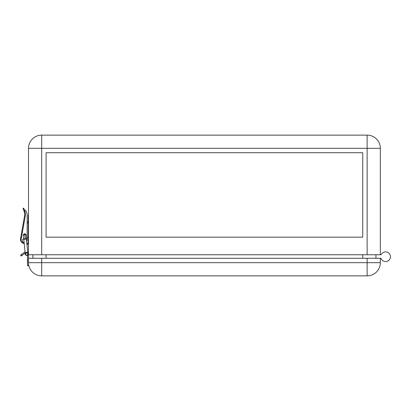 <?xml version="1.0" encoding="UTF-8"?>
<svg xmlns="http://www.w3.org/2000/svg" width="411" height="411" viewBox="0 0 411 411"><rect width="100%" height="100%" fill="white"/><g stroke="black" fill="none" stroke-linecap="round" stroke-linejoin="round"><path stroke-width="0.62" d="M24.167 243.065A3.077 3.077 0 0 1 21.018 240.045L21.362 237.789L20.725 237.676L20.55 238.657A4.131 4.131 0 0 0 24.213 243.487L25.061 251.881A2.461 2.461 0 0 0 24.532 252.19L21.418 254.579L22.06 255.416L21.223 256.058L20.581 255.221L21.223 256.058M27.439 258.278L27.439 263.554M41.691 275.868A13.193 13.193 0 0 1 28.498 262.675L28.498 258.278L367.141 258.278L367.141 275.868L41.691 275.868L41.691 262.675L380.334 262.675A13.193 13.193 0 0 1 367.141 275.868M380.72 258.278A0.442 0.442 0 0 1 381.125 258.55A0.442 0.442 0 0 0 380.72 258.278A0.442 0.442 0 0 1 381.125 258.55A0.442 0.442 0 0 0 380.72 258.278L367.141 258.278M380.334 258.278L380.334 262.675M20.581 255.221L21.418 254.579M22.06 255.416L25.174 253.027M41.691 258.278L41.691 262.675L28.498 262.675L28.498 265.753L27.439 265.753L27.439 260.019L28.498 260.019M27.922 253.983L26.874 255.431L27.439 255.169L27.439 260.019M28.498 258.278L28.498 148.325A13.193 13.193 0 0 1 41.691 135.132A13.193 13.193 0 0 0 28.498 148.325L41.691 148.325L41.691 135.132L367.141 135.132A13.193 13.193 0 0 1 380.334 148.325L380.334 254.758L28.498 254.758M27.439 255.637L28.498 255.637M28.498 254.142A2.461 2.461 0 0 0 27.763 252.39L26.849 243.322L28.231 243.322L28.231 237.871L27.177 237.871L27.177 222.808L28.231 223.091M380.334 254.758L380.92 254.758A0.442 0.442 0 0 0 381.31 254.517A4.84 4.84 0 0 1 390.45 256.736A4.84 4.84 0 0 1 381.125 258.55M28.231 215.174L28.231 237.871L27.177 237.871M28.231 235.405L28.231 230.129M362.743 152.722L46.089 152.722L46.089 237.168L362.743 237.168L362.743 152.722M23.555 209.795L24.192 211.542L23.042 208.377L23.555 209.795L24.419 209.882A0.879 0.879 0 0 0 25.05 210.149L25.153 210.149A0.442 0.442 0 0 1 25.508 210.329A8.359 8.359 0 0 1 27.177 215.338L27.177 221.899L28.231 222.181M24.192 243.322L23.92 243.322A2.728 2.728 0 0 1 21.259 241.18M28.498 236.109L28.231 236.109M28.498 243.322L28.231 243.322M28.231 237.871L28.498 237.866M32.895 258.278L32.895 254.758M375.937 258.278L375.937 254.758M381.31 254.517A0.442 0.442 0 0 1 380.92 254.758M23.042 208.377L23.704 208.141L24.223 209.574A0.879 0.879 0 0 0 24.419 209.882L24.223 209.574M23.442 235.863A1.408 1.408 0 0 1 24.706 233.833A1.408 1.408 0 0 1 26.068 235.595M27.177 215.338L27.177 239.988A3.077 3.077 0 0 1 26.679 241.668M23.735 238.786A1.937 1.937 0 0 0 24.121 242.598A1.937 1.937 0 0 1 23.735 238.786M21.362 237.789L20.725 237.676L24.573 215.852A8.359 8.359 0 0 0 24.192 211.542A8.359 8.359 0 0 1 24.573 215.852A8.359 8.359 0 0 0 24.192 211.542A8.359 8.359 0 0 1 24.573 215.852L25.266 215.975L21.018 240.045M25.153 210.149A0.442 0.442 0 0 1 25.508 210.329M26.042 235.364L26.021 235.133A1.32 1.32 0 0 0 24.706 233.921L23.391 235.369L23.771 239.135M25.086 238.786C26.73 238.755 26.782 238.894 25.241 239.207L24.706 233.921L26.016 235.113L27.927 254.003C28.143 254.275 27.794 254.748 26.879 255.437L25.297 254.25M26.463 252.457C28.112 252.426 28.164 252.565 26.617 252.878L26.463 252.893C24.819 252.924 24.768 252.786 26.309 252.472M27.141 243.322L27.321 244.047M28.025 243.281L27.321 243.538M27.676 243.41L28.025 243.415L28.025 243.815L27.676 243.471L27.321 243.815M27.676 244.396L27.676 243.708L27.676 244.396M25.241 239.207L25.086 239.228C23.437 239.259 23.386 239.115 24.932 238.801M24.83 233.926L24.706 233.921A1.32 1.32 0 0 0 23.396 235.4L23.396 235.4M27.439 261.869L28.498 261.869M380.334 148.325A13.193 13.193 0 0 0 367.141 135.132L367.141 148.325L380.334 148.325M41.691 254.758L41.691 148.325L367.141 148.325L367.141 254.758M28.498 214.958L28.231 214.958M46.089 258.278L46.089 254.758M362.743 258.278L362.743 254.758M24.347 209.913L24.855 211.305A9.057 9.057 0 0 1 25.266 215.975M24.192 211.542L24.855 211.305M27.927 254.003C28.123 253.556 27.599 253.171 26.35 252.852L25.302 254.281M26.879 255.437C25.379 255.174 24.804 254.296 25.153 252.811L23.771 239.14"/></g></svg>
